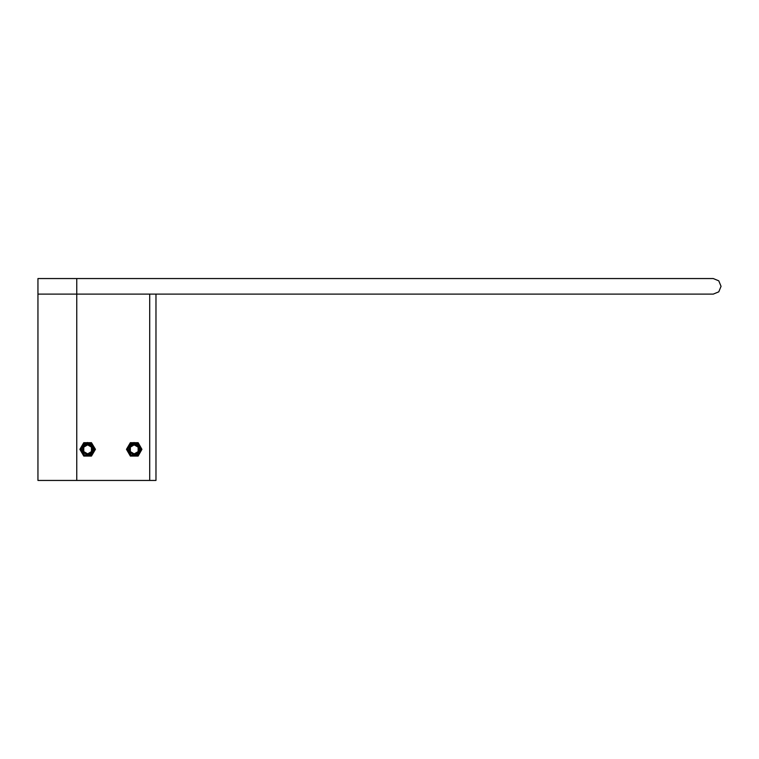 <?xml version="1.0" encoding="UTF-8"?>
<svg xmlns="http://www.w3.org/2000/svg" width="759" height="759" viewBox="0 0 759 759"><rect width="100%" height="100%" fill="white"/><g stroke="black" fill="none" stroke-linecap="round" stroke-linejoin="round"><path stroke-width="1.14" d="M149.732 294.113L37.95 294.113L37.95 480.409L149.732 480.409L149.732 294.113M155.937 294.113L155.937 480.409L149.732 480.409M140.728 449.366L137.464 443.711L130.946 443.711L127.683 449.366L130.946 455.011L137.464 455.011L140.728 449.366L137.464 443.711L130.946 443.711L127.683 449.366L130.946 455.011L137.464 455.011L140.728 449.366M94.154 449.366L90.89 443.711L84.372 443.711L81.109 449.366L84.372 455.011L90.89 455.011L94.154 449.366L90.89 443.711L84.372 443.711L81.109 449.366L84.372 455.011L90.89 455.011L94.154 449.366M126.44 449.366L130.32 442.639L138.091 442.639L141.971 449.366L138.091 456.083L130.32 456.083L126.44 449.366M79.866 449.366L83.746 442.639L91.507 442.639L95.397 449.366L91.507 456.083L83.746 456.083L79.866 449.366M76.763 278.591L76.763 294.113L713.289 294.113L718.773 291.836L721.05 286.352L718.773 280.858L713.289 278.591L37.95 278.591L37.95 294.113L76.763 294.113L76.763 480.409M92.902 453.711L93.167 446.69L87.522 442.535L80.966 447.876L84.629 455.504L92.902 453.711M87.627 454.916L87.627 453.844L83.746 451.605L83.746 447.117L87.627 444.878L91.507 447.117L91.507 451.605L87.627 453.844L83.746 451.605L82.816 452.146L82.816 446.586L87.627 443.806L92.446 446.586L92.446 452.146L87.627 454.916L82.816 452.146M87.627 443.806L87.627 444.878L83.746 447.117L82.816 446.586M91.507 447.117L92.446 446.586M91.507 451.605L92.446 452.146M139.476 453.711L139.741 446.69L134.096 442.535L127.54 447.876L131.212 455.504L139.476 453.711M130.32 451.605L130.32 447.117L134.201 444.878L138.091 447.117L138.091 451.605L134.201 453.844L130.32 451.605L129.391 452.146L129.391 446.586L134.201 443.806L139.02 446.586L139.02 452.146L134.201 454.916L129.391 452.146M130.32 447.117L129.391 446.586M134.201 444.878L134.201 443.806M138.091 447.117L139.02 446.586M134.201 454.916L134.201 453.844L138.091 451.605L139.02 452.146"/></g></svg>
